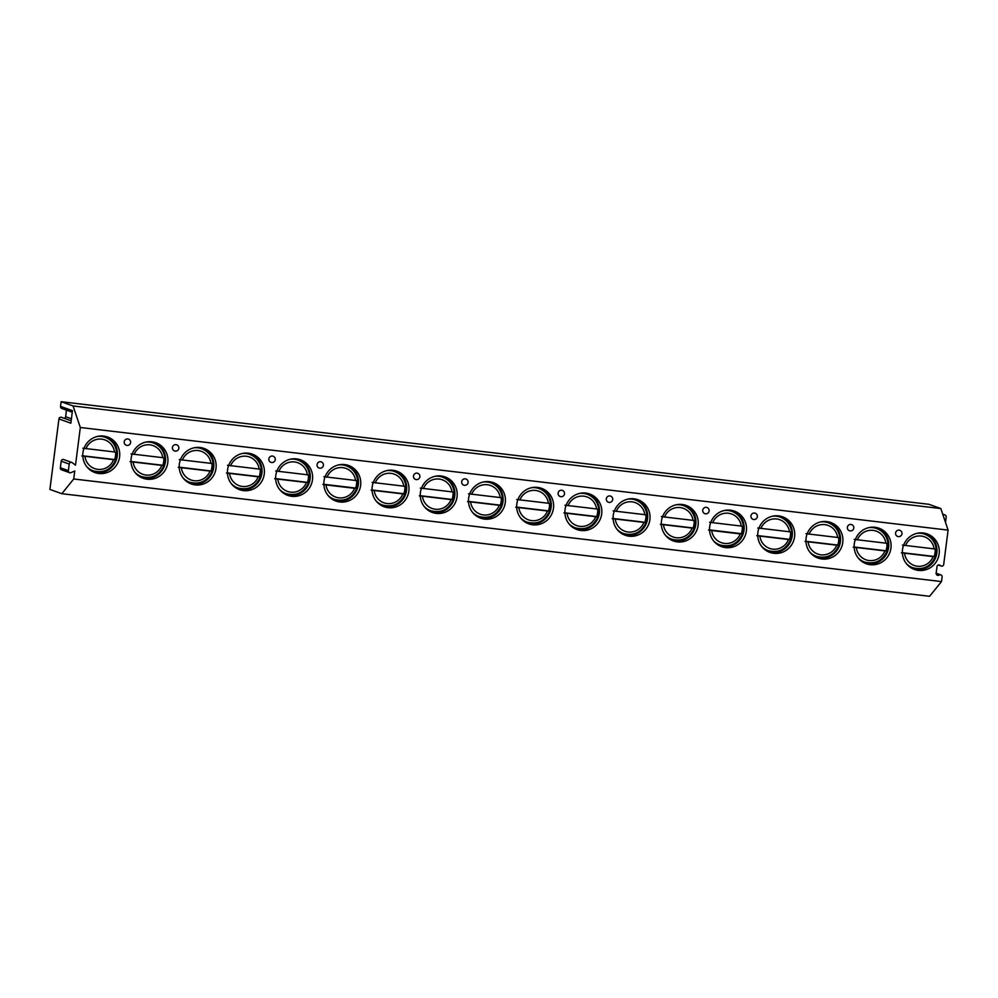 <?xml version="1.0" encoding="UTF-8"?>
<svg xmlns="http://www.w3.org/2000/svg" width="998" height="998" viewBox="0 0 998 998"><rect width="100%" height="100%" fill="white"/><g stroke="black" fill="none" stroke-linecap="round" stroke-linejoin="round"><path stroke-width="1.5" d="M72.255 412.211L61.776 408.469A1.959 1.909 -70.4 0 1 60.541 406.411L61.14 401.707L928.913 504.302L940.84 508.556L948.1 530.113L943.709 564.406A1.959 1.909 109.6 0 1 940.64 565.754L940.054 565.305A1.959 1.909 109.6 0 0 936.997 566.639L936.149 573.226A1.959 1.909 109.6 0 0 938.781 575.235L936.161 573.763M936.161 573.214L940.852 574.885A1.959 1.909 109.6 0 1 942.1 576.956L941.501 581.572L929.6 596.293L61.826 493.698L49.9 489.444L58.932 418.948A1.959 1.909 -70.4 0 1 61.489 417.326L71.157 420.782M940.852 574.885A1.959 1.909 109.6 0 0 939.467 574.935M941.501 581.572L73.727 478.978L61.826 493.698M69.623 472.69L61.589 469.821A1.959 1.909 -70.4 0 1 60.342 467.763L68.375 470.619A1.959 1.909 -70.4 0 0 71.008 472.64L74.75 471.006L73.727 478.978M68.375 470.619L69.224 464.045A1.959 1.909 -70.4 0 1 72.28 462.71L75.499 465.168L80.327 427.506L948.1 530.113M98.902 473.514A18.887 18.451 -70.4 0 1 83.321 450.597A18.887 18.451 -70.4 0 1 107.647 437.024A18.887 18.451 -70.4 0 1 98.902 473.514M147.118 479.215A18.887 18.451 -70.4 0 1 131.536 456.298A18.887 18.451 -70.4 0 1 155.85 442.725A18.887 18.451 -70.4 0 1 147.118 479.215M195.321 484.916A18.887 18.451 -70.4 0 1 179.74 461.999A18.887 18.451 -70.4 0 1 204.066 448.426A18.887 18.451 -70.4 0 1 195.321 484.916M243.537 490.617A18.887 18.451 -70.4 0 1 227.956 467.7A18.887 18.451 -70.4 0 1 252.269 454.115A18.887 18.451 -70.4 0 1 243.537 490.617M291.74 496.318A18.887 18.451 -70.4 0 1 276.159 473.401A18.887 18.451 -70.4 0 1 300.485 459.816A18.887 18.451 -70.4 0 1 291.74 496.318M339.956 502.006A18.887 18.451 -70.4 0 1 324.375 479.09A18.887 18.451 -70.4 0 1 348.689 465.517A18.887 18.451 -70.4 0 1 339.956 502.006M388.16 507.708A18.887 18.451 -70.4 0 1 372.578 484.791A18.887 18.451 -70.4 0 1 396.905 471.218A18.887 18.451 -70.4 0 1 388.16 507.708M436.376 513.409A18.887 18.451 -70.4 0 1 420.794 490.492A18.887 18.451 -70.4 0 1 445.108 476.919A18.887 18.451 -70.4 0 1 436.376 513.409M484.579 519.11A18.887 18.451 -70.4 0 1 468.998 496.193A18.887 18.451 -70.4 0 1 493.324 482.62A18.887 18.451 -70.4 0 1 484.579 519.11M532.795 524.811A18.887 18.451 -70.4 0 1 517.214 501.894A18.887 18.451 -70.4 0 1 541.527 488.321A18.887 18.451 -70.4 0 1 532.795 524.811M580.998 530.512A18.887 18.451 -70.4 0 1 565.417 507.595A18.887 18.451 -70.4 0 1 589.743 494.022A18.887 18.451 -70.4 0 1 580.998 530.512M629.214 536.213A18.887 18.451 -70.4 0 1 613.633 513.296A18.887 18.451 -70.4 0 1 637.947 499.724A18.887 18.451 -70.4 0 1 629.214 536.213M677.417 541.914A18.887 18.451 -70.4 0 1 661.836 518.997A18.887 18.451 -70.4 0 1 686.162 505.425A18.887 18.451 -70.4 0 1 677.417 541.914M725.633 547.615A18.887 18.451 -70.4 0 1 710.052 524.699A18.887 18.451 -70.4 0 1 734.366 511.113A18.887 18.451 -70.4 0 1 725.633 547.615M773.837 553.316A18.887 18.451 -70.4 0 1 758.255 530.4A18.887 18.451 -70.4 0 1 782.582 516.814A18.887 18.451 -70.4 0 1 773.837 553.316M822.053 559.017A18.887 18.451 -70.4 0 1 806.471 536.088A18.887 18.451 -70.4 0 1 830.785 522.515A18.887 18.451 -70.4 0 1 822.053 559.017M870.256 564.706A18.887 18.451 -70.4 0 1 854.675 541.789A18.887 18.451 -70.4 0 1 879.001 528.216A18.887 18.451 -70.4 0 1 870.256 564.706M918.472 570.407A18.887 18.451 -70.4 0 1 902.891 547.49A18.887 18.451 -70.4 0 1 927.204 533.918A18.887 18.451 -70.4 0 1 918.472 570.407M126.971 445.395A3.256 3.181 -70.4 0 1 124.288 441.453A3.256 3.181 -70.4 0 1 128.48 439.108A3.256 3.256 0 0 1 127.008 445.407A3.256 3.256 0 0 1 126.297 445.233M175.186 451.096A3.256 3.181 -70.4 0 1 172.504 447.141A3.256 3.181 -70.4 0 1 176.696 444.809A3.256 3.256 0 0 1 175.211 451.108A3.256 3.256 0 0 1 174.5 450.934M271.606 462.498A3.256 3.181 -70.4 0 1 268.924 458.544A3.256 3.181 -70.4 0 1 273.115 456.211A3.256 3.256 0 0 1 271.631 462.511A3.256 3.256 0 0 1 270.92 462.336M319.809 468.199A3.256 3.181 -70.4 0 1 317.127 464.245A3.256 3.181 -70.4 0 1 321.319 461.912A3.256 3.256 0 0 1 319.847 468.199A3.256 3.256 0 0 1 319.135 468.037M416.228 479.601A3.256 3.181 -70.4 0 1 413.546 475.647A3.256 3.181 -70.4 0 1 417.738 473.301A3.256 3.256 0 0 1 416.266 479.601A3.256 3.256 0 0 1 415.555 479.439M464.444 485.302A3.256 3.181 -70.4 0 1 461.762 481.348A3.256 3.181 -70.4 0 1 465.954 479.003A3.256 3.256 0 0 1 464.469 485.302A3.256 3.256 0 0 1 463.758 485.14M560.864 496.692A3.256 3.181 -70.4 0 1 558.181 492.75A3.256 3.181 -70.4 0 1 562.373 490.405A3.256 3.256 0 0 1 560.888 496.705A3.256 3.256 0 0 1 560.177 496.542M609.067 502.393A3.256 3.181 -70.4 0 1 606.385 498.451A3.256 3.181 -70.4 0 1 610.576 496.106A3.256 3.256 0 0 1 609.104 502.406A3.256 3.256 0 0 1 608.393 502.244M705.486 513.795A3.256 3.181 -70.4 0 1 702.804 509.841A3.256 3.181 -70.4 0 1 706.996 507.508A3.256 3.256 0 0 1 705.524 513.808A3.256 3.256 0 0 1 704.813 513.633M753.702 519.496A3.256 3.181 -70.4 0 1 751.02 515.542A3.256 3.181 -70.4 0 1 755.212 513.209A3.256 3.256 0 0 1 753.727 519.509A3.256 3.256 0 0 1 753.016 519.334M850.121 530.899A3.256 3.181 -70.4 0 1 847.439 526.944A3.256 3.181 -70.4 0 1 851.631 524.599A3.256 3.256 0 0 1 850.146 530.899A3.256 3.256 0 0 1 849.435 530.736M898.325 536.6A3.256 3.181 -70.4 0 1 895.643 532.645A3.256 3.181 -70.4 0 1 899.834 530.3A3.256 3.256 0 0 1 898.362 536.6A3.256 3.256 0 0 1 897.651 536.437M66.479 410.141L65.643 416.715A1.959 1.909 -70.4 0 1 64.321 418.337M60.541 406.411L72.455 410.652L70.858 423.189L58.932 418.948M61.14 401.707L73.066 405.961L80.327 427.506M940.84 508.556L73.066 405.961M60.342 467.763L61.19 461.176A1.959 1.909 -70.4 0 1 63.747 459.567L71.781 462.423M943.073 515.193L943.547 514.98A1.959 1.909 -70.4 0 1 946.179 517.001L945.493 522.366M106.462 436.65A18.887 18.451 109.6 0 1 96.569 472.678A18.887 18.451 -70.4 0 1 93.812 472.129M98.577 436.213A17.814 17.415 -70.4 0 1 105.077 437.249M93.113 470.794A17.814 17.415 -70.4 0 1 92.989 470.744A17.814 17.415 -70.4 0 1 87.425 467.476M115.593 459.978A17.814 17.415 -70.4 0 1 93.238 470.844C103.555 473.426 111.028 469.796 115.668 459.966L115.356 459.841A17.814 17.415 109.6 0 0 116.367 452.244M82.834 448.202L116.666 452.219C115.706 444.958 111.888 439.981 105.214 437.286A17.814 17.415 -70.4 0 1 116.604 452.194M115.618 459.928L81.848 455.936M82.809 455.812L114.583 459.567A17.814 17.415 109.6 0 0 115.606 452.181M115.356 459.841L114.583 459.567M154.665 442.351A18.887 18.451 109.6 0 1 144.785 478.379A18.887 18.451 -70.4 0 1 142.015 477.83M146.781 441.914A17.814 17.415 -70.4 0 1 153.156 442.9A17.814 17.415 -70.4 0 1 153.293 442.937M141.329 476.495A17.814 17.415 -70.4 0 1 135.641 473.177M163.809 465.679A17.814 17.415 -70.4 0 1 141.454 476.545C151.771 479.115 159.243 475.497 163.872 465.667L163.572 465.542A17.814 17.415 109.6 0 0 164.57 457.945M131.05 453.903L164.87 457.92C163.909 450.659 160.092 445.682 153.418 442.987A17.814 17.415 -70.4 0 1 164.82 457.895M163.822 465.629L130.052 461.637M131.025 461.513L162.786 465.268A17.814 17.415 109.6 0 0 163.809 457.882M163.572 465.542L162.786 465.268M202.881 448.04A18.887 18.451 109.6 0 1 192.988 484.08A18.887 18.451 -70.4 0 1 190.231 483.531M194.997 447.615A17.814 17.415 -70.4 0 1 201.371 448.601A17.814 17.415 -70.4 0 1 201.496 448.638M189.533 482.196A17.814 17.415 -70.4 0 1 189.408 482.146A17.814 17.415 -70.4 0 1 183.844 478.878M212.013 471.38A17.814 17.415 -70.4 0 1 189.657 482.246C199.974 484.816 207.447 481.198 212.087 471.368L211.776 471.243A17.814 17.415 109.6 0 0 212.786 463.646M179.253 459.604L213.085 463.621C212.125 456.36 208.308 451.383 201.633 448.688A17.814 17.415 -70.4 0 1 213.023 463.596M211.776 471.243L211.002 470.969A17.814 17.415 109.6 0 0 212.025 463.583M212.038 471.33L178.268 467.338M179.228 467.201L211.002 470.969M251.084 453.741A18.887 18.451 109.6 0 1 241.204 489.781A18.887 18.451 -70.4 0 1 238.435 489.232M243.2 453.317A17.814 17.415 -70.4 0 1 249.575 454.302A17.814 17.415 -70.4 0 1 249.712 454.339M237.749 487.897A17.814 17.415 -70.4 0 1 232.06 484.579M260.228 477.081A17.814 17.415 -70.4 0 1 237.873 487.947C248.19 490.517 255.663 486.899 260.303 477.069L259.991 476.944A17.814 17.415 109.6 0 0 260.989 469.334M227.469 465.293L261.289 469.322C260.328 462.062 256.511 457.084 249.837 454.389A17.814 17.415 -70.4 0 1 261.239 469.297M259.991 476.944L259.206 476.657A17.814 17.415 109.6 0 0 260.228 469.285M260.241 477.032L226.471 473.04M227.444 472.902L259.206 476.657M299.3 459.442A18.887 18.451 109.6 0 1 289.408 495.482A18.887 18.451 -70.4 0 1 286.651 494.933M291.416 459.018A17.814 17.415 -70.4 0 1 297.915 460.041M285.952 493.598A17.814 17.415 -70.4 0 1 285.827 493.548A17.814 17.415 -70.4 0 1 280.263 490.28M308.444 482.783A17.814 17.415 -70.4 0 1 286.077 493.648C296.394 496.218 303.866 492.588 308.507 482.77L308.195 482.645A17.814 17.415 109.6 0 0 309.205 475.036M275.673 470.994L309.505 475.023C308.544 467.763 304.727 462.785 298.053 460.09A17.814 17.415 -70.4 0 1 309.442 474.986M308.195 482.645L307.421 482.358A17.814 17.415 109.6 0 0 308.444 474.986M308.457 482.733L274.687 478.741M275.648 478.603L307.421 482.358M347.504 465.143A18.887 18.451 109.6 0 1 337.623 501.183A18.887 18.451 -70.4 0 1 334.854 500.634M339.619 464.719A17.814 17.415 -70.4 0 1 346.131 465.742M334.168 499.299A17.814 17.415 -70.4 0 1 328.479 495.969M354.577 488.309L326.009 484.928A15.207 14.858 109.6 0 0 354.577 488.309L356.66 488.434A17.814 17.415 -70.4 0 1 334.293 499.337C344.609 501.919 352.082 498.289 356.723 488.459L356.411 488.334A17.814 17.415 109.6 0 0 357.409 480.737M323.888 476.695L357.708 480.724C356.748 473.451 352.93 468.474 346.256 465.792A17.814 17.415 -70.4 0 1 357.658 480.687M356.411 488.334L355.625 488.059A17.814 17.415 109.6 0 0 356.648 480.687M326.009 484.928L322.89 484.442M323.863 484.304L355.625 488.059M395.719 470.844A18.887 18.451 109.6 0 1 385.827 506.884A18.887 18.451 -70.4 0 1 383.07 506.335M387.835 470.42A17.814 17.415 -70.4 0 1 394.335 471.443M382.371 505A17.814 17.415 -70.4 0 1 382.246 504.951A17.814 17.415 -70.4 0 1 376.683 501.67M404.864 494.185A17.814 17.415 -70.4 0 1 382.496 505.038C392.813 507.62 400.285 503.99 404.926 494.16L404.614 494.035A17.814 17.415 109.6 0 0 405.625 486.438M372.092 482.396L405.924 486.425C404.963 479.152 401.146 474.175 394.472 471.493A17.814 17.415 -70.4 0 1 405.862 486.388M404.614 494.035L403.841 493.761A17.814 17.415 109.6 0 0 404.864 486.388M404.876 494.135L371.106 490.143M372.067 490.006L403.841 493.761M443.923 476.545A18.887 18.451 109.6 0 1 434.043 512.585A18.887 18.451 -70.4 0 1 431.273 512.036M436.039 476.121A17.814 17.415 -70.4 0 1 442.551 477.144M430.587 510.689A17.814 17.415 -70.4 0 1 430.45 510.652A17.814 17.415 -70.4 0 1 424.899 507.371M453.067 499.886A17.814 17.415 -70.4 0 1 430.712 510.739C441.029 513.321 448.501 509.691 453.142 499.861L452.83 499.736A17.814 17.415 109.6 0 0 453.828 492.139M420.308 488.097L454.127 492.126C453.167 484.853 449.349 479.876 442.675 477.194A17.814 17.415 -70.4 0 1 454.078 492.089M452.83 499.736L452.044 499.462A17.814 17.415 109.6 0 0 453.067 492.089M453.08 499.836L419.31 495.844M420.283 495.707L452.044 499.462M492.139 482.246A18.887 18.451 109.6 0 1 482.246 518.286A18.887 18.451 -70.4 0 1 479.489 517.737M484.255 481.822A17.814 17.415 -70.4 0 1 490.754 482.845M478.791 516.39A17.814 17.415 -70.4 0 1 478.666 516.353A17.814 17.415 -70.4 0 1 473.102 513.072M501.283 505.587A17.814 17.415 -70.4 0 1 478.915 516.44C489.232 519.022 496.705 515.392 501.345 505.562L501.033 505.437A17.814 17.415 109.6 0 0 502.044 497.84M468.511 493.798L502.343 497.815C501.383 490.554 497.565 485.577 490.891 482.882A17.814 17.415 -70.4 0 1 502.281 497.79M501.033 505.437L500.26 505.163A17.814 17.415 109.6 0 0 501.283 497.777M501.295 505.537L467.526 501.545M468.486 501.408L500.26 505.163M540.342 487.947A18.887 18.451 109.6 0 1 530.462 523.975A18.887 18.451 -70.4 0 1 527.692 523.439M532.458 487.523A17.814 17.415 -70.4 0 1 538.97 488.546M527.006 522.091A17.814 17.415 -70.4 0 1 526.869 522.054A17.814 17.415 -70.4 0 1 521.318 518.773M549.486 511.275A17.814 17.415 -70.4 0 1 527.131 522.141C537.448 524.723 544.92 521.093 549.561 511.263L549.249 511.138A17.814 17.415 109.6 0 0 550.247 503.541M516.727 499.499L550.497 503.491C549.586 496.256 545.769 491.278 539.095 488.583A17.814 17.415 -70.4 0 1 550.497 503.491M549.249 511.138L548.463 510.864A17.814 17.415 109.6 0 0 549.486 503.479M549.499 511.238L515.729 507.234M516.702 507.109L548.463 510.864M588.558 493.648A18.887 18.451 109.6 0 1 578.665 529.676A18.887 18.451 -70.4 0 1 575.908 529.127M580.674 493.212A17.814 17.415 -70.4 0 1 587.173 494.247M575.21 527.792A17.814 17.415 -70.4 0 1 575.085 527.755A17.814 17.415 -70.4 0 1 569.521 524.474M597.702 516.976A17.814 17.415 -70.4 0 1 575.335 527.842C585.651 530.425 593.124 526.794 597.765 516.964L597.453 516.839A17.814 17.415 109.6 0 0 598.463 509.242M564.93 505.2L598.763 509.217C597.802 501.957 593.985 496.979 587.311 494.284A17.814 17.415 -70.4 0 1 598.7 509.192M597.453 516.839L596.679 516.565A17.814 17.415 109.6 0 0 597.702 509.18M597.715 516.927L563.945 512.935M564.905 512.81L596.679 516.565M636.761 499.349A18.887 18.451 109.6 0 1 626.881 535.377A18.887 18.451 -70.4 0 1 624.112 534.828M628.877 498.913A17.814 17.415 -70.4 0 1 635.389 499.948M623.426 533.493A17.814 17.415 -70.4 0 1 617.737 530.175M645.906 522.678A17.814 17.415 -70.4 0 1 623.55 533.543C633.867 536.113 641.34 532.495 645.98 522.665L645.669 522.54A17.814 17.415 109.6 0 0 646.667 514.943M613.146 510.901L646.966 514.918C646.005 507.658 642.188 502.68 635.514 499.986A17.814 17.415 -70.4 0 1 646.916 514.893M645.669 522.54L644.883 522.266A17.814 17.415 109.6 0 0 645.906 514.881M645.918 522.628L612.148 518.636M613.121 518.511L644.883 522.266M684.977 505.038A18.887 18.451 109.6 0 1 675.085 541.078A18.887 18.451 -70.4 0 1 672.328 540.529M677.093 504.614A17.814 17.415 -70.4 0 1 683.468 505.599A17.814 17.415 -70.4 0 1 683.593 505.637M671.629 539.194A17.814 17.415 -70.4 0 1 671.504 539.145A17.814 17.415 -70.4 0 1 665.94 535.876M694.121 528.379A17.814 17.415 -70.4 0 1 671.766 539.244C682.071 541.814 689.543 538.196 694.184 528.366L693.872 528.241A17.814 17.415 109.6 0 0 694.882 520.644M661.35 516.602L695.182 520.619C694.221 513.359 690.404 508.381 683.73 505.687A17.814 17.415 -70.4 0 1 695.119 520.594M693.872 528.241L693.099 527.967A17.814 17.415 109.6 0 0 694.121 520.582M694.134 528.329L660.364 524.337M661.325 524.212L693.099 527.967M733.181 510.739A18.887 18.451 109.6 0 1 723.3 546.779A18.887 18.451 -70.4 0 1 720.531 546.23M725.297 510.315A17.814 17.415 -70.4 0 1 731.671 511.3A17.814 17.415 -70.4 0 1 731.808 511.338M719.845 544.896A17.814 17.415 -70.4 0 1 714.156 541.577M740.254 533.905L711.699 530.537A15.207 14.858 109.6 0 0 740.254 533.905L742.337 534.03A17.814 17.415 -70.4 0 1 719.97 544.945C730.287 547.515 737.759 543.898 742.4 534.067L742.088 533.942A17.814 17.415 109.6 0 0 743.086 526.333M709.566 522.303L743.385 526.32C742.425 519.06 738.607 514.082 731.933 511.388A17.814 17.415 -70.4 0 1 743.335 526.295M742.088 533.942L741.302 533.668A17.814 17.415 109.6 0 0 742.325 526.283M711.699 530.537L708.568 530.038M709.541 529.901L741.302 533.668M781.397 516.44A18.887 18.451 109.6 0 1 771.504 552.48A18.887 18.451 -70.4 0 1 768.747 551.931M773.512 516.016A17.814 17.415 -70.4 0 1 780.012 517.039M768.048 550.597A17.814 17.415 -70.4 0 1 767.924 550.547A17.814 17.415 -70.4 0 1 762.36 547.278M790.541 539.781A17.814 17.415 -70.4 0 1 768.186 550.646C778.49 553.216 785.962 549.599 790.603 539.768L790.291 539.644A17.814 17.415 109.6 0 0 791.302 532.034M757.769 527.992L791.601 532.021C790.641 524.761 786.823 519.783 780.149 517.089A17.814 17.415 -70.4 0 1 791.539 531.996M790.291 539.644L789.518 539.357A17.814 17.415 109.6 0 0 790.541 531.984M790.553 539.731L756.783 535.739M757.744 535.602L789.518 539.357M829.6 522.141A18.887 18.451 109.6 0 1 819.72 558.181A18.887 18.451 -70.4 0 1 816.95 557.633M821.716 521.717A17.814 17.415 -70.4 0 1 828.228 522.74M816.264 556.298A17.814 17.415 -70.4 0 1 810.576 552.967M838.744 545.482A17.814 17.415 -70.4 0 1 816.389 556.335C826.706 558.917 834.178 555.287 838.819 545.469L838.507 545.345A17.814 17.415 109.6 0 0 839.505 537.735M805.985 533.693L839.805 537.722C838.844 530.462 835.027 525.484 828.352 522.79A17.814 17.415 -70.4 0 1 839.755 537.685M838.507 545.345L837.721 545.058A17.814 17.415 109.6 0 0 838.744 537.685M838.757 545.432L804.987 541.44M805.96 541.303L837.721 545.058M877.816 527.842A18.887 18.451 109.6 0 1 867.923 563.882A18.887 18.451 -70.4 0 1 865.166 563.334M869.932 527.418A17.814 17.415 -70.4 0 1 876.431 528.441M864.468 561.999A17.814 17.415 -70.4 0 1 864.343 561.949A17.814 17.415 -70.4 0 1 858.779 558.668M886.96 551.183A17.814 17.415 -70.4 0 1 864.605 562.036C874.909 564.619 882.382 560.988 887.022 551.158L886.711 551.033A17.814 17.415 109.6 0 0 887.721 543.436M854.188 539.394L888.02 543.423C887.06 536.151 883.242 531.173 876.568 528.491A17.814 17.415 -70.4 0 1 887.958 543.386M886.711 551.033L885.937 550.759A17.814 17.415 109.6 0 0 886.96 543.386M886.973 551.133L853.203 547.141M854.163 547.004L885.937 550.759M926.019 533.543A18.887 18.451 109.6 0 1 916.139 569.584A18.887 18.451 -70.4 0 1 913.37 569.035M918.135 533.119A17.814 17.415 -70.4 0 1 924.647 534.142M912.683 567.7A17.814 17.415 -70.4 0 1 906.995 564.369M935.163 556.884A17.814 17.415 -70.4 0 1 912.808 567.737C923.125 570.32 930.598 566.689 935.238 556.859L934.926 556.734A17.814 17.415 109.6 0 0 935.924 549.137M902.404 545.095L936.224 549.125C935.263 541.852 931.446 536.874 924.772 534.192A17.814 17.415 -70.4 0 1 936.174 549.087M934.926 556.734L934.14 556.46A17.814 17.415 109.6 0 0 935.163 549.087M935.176 556.834L901.406 552.842M902.379 552.705L934.14 556.46M940.054 565.305L938.981 564.918M940.64 565.754L938.469 564.98M938.781 575.235L936.349 574.361M65.643 416.715L71.419 418.773M61.19 461.176L69.224 464.045M942.923 514.768L943.547 514.98M97.654 436.4A17.814 17.415 -70.4 0 1 105.214 437.286L104.952 437.199M92.989 470.744L93.238 470.844A17.814 17.415 -70.4 0 1 86.826 466.752M114.52 452.069A15.207 14.858 109.6 0 0 85.953 448.688M84.967 456.435A15.207 14.858 109.6 0 0 113.535 459.816M145.858 442.102A17.814 17.415 -70.4 0 1 153.418 442.987L153.156 442.9M141.192 476.445L141.454 476.545A17.814 17.415 -70.4 0 1 135.042 472.453M162.736 457.77A15.207 14.858 109.6 0 0 134.169 454.389M133.171 462.136A15.207 14.858 109.6 0 0 161.738 465.505M194.074 447.79A17.814 17.415 -70.4 0 1 201.633 448.688L201.371 448.601M189.408 482.146L189.657 482.246A17.814 17.415 -70.4 0 1 183.245 478.154M210.94 463.471A15.207 14.858 109.6 0 0 182.372 460.09M181.387 467.837A15.207 14.858 109.6 0 0 209.954 471.206M242.277 453.491A17.814 17.415 -70.4 0 1 249.837 454.389L249.575 454.302M237.611 487.847L237.873 487.947A17.814 17.415 -70.4 0 1 231.461 483.855M259.156 469.172A15.207 14.858 109.6 0 0 230.588 465.792M229.59 473.539A15.207 14.858 109.6 0 0 258.158 476.907M290.493 459.192A17.814 17.415 -70.4 0 1 298.053 460.09L297.791 459.991M285.827 493.548L286.077 493.648A17.814 17.415 -70.4 0 1 279.665 489.556M307.359 474.873A15.207 14.858 109.6 0 0 278.791 471.493M277.806 479.227A15.207 14.858 109.6 0 0 306.374 482.608M338.696 464.893A17.814 17.415 -70.4 0 1 346.256 465.792L345.994 465.692M334.031 499.25L334.293 499.337A17.814 17.415 -70.4 0 1 327.88 495.257M355.575 480.562A15.207 14.858 109.6 0 0 327.007 477.194M386.912 470.594A17.814 17.415 -70.4 0 1 394.472 471.493L394.21 471.393M382.246 504.951L382.496 505.038A17.814 17.415 -70.4 0 1 376.084 500.959M403.778 486.263A15.207 14.858 109.6 0 0 375.211 482.895M374.225 490.629A15.207 14.858 109.6 0 0 402.793 494.01M435.116 476.296A17.814 17.415 -70.4 0 1 442.675 477.194L442.413 477.094M430.45 510.652L430.712 510.739A17.814 17.415 -70.4 0 1 424.3 506.647M451.994 491.964A15.207 14.858 109.6 0 0 423.426 488.596M422.441 496.33A15.207 14.858 109.6 0 0 450.996 499.711M483.331 481.997A17.814 17.415 -70.4 0 1 490.891 482.882L490.629 482.795M478.666 516.353L478.915 516.44A17.814 17.415 -70.4 0 1 472.503 512.348M500.198 497.665A15.207 14.858 109.6 0 0 471.63 494.284M470.644 502.031A15.207 14.858 109.6 0 0 499.212 505.412M531.535 487.698A17.814 17.415 -70.4 0 1 539.095 488.583L538.833 488.496M526.869 522.054L527.131 522.141A17.814 17.415 -70.4 0 1 520.719 518.049M548.413 503.366A15.207 14.858 109.6 0 0 519.846 499.986M518.86 507.733A15.207 14.858 109.6 0 0 547.415 511.113M579.751 493.399A17.814 17.415 -70.4 0 1 587.311 494.284L587.049 494.197M575.085 527.755L575.335 527.842A17.814 17.415 -70.4 0 1 568.922 523.75M596.617 509.067A15.207 14.858 109.6 0 0 568.062 505.687M567.064 513.434A15.207 14.858 109.6 0 0 595.631 516.814M627.954 499.1A17.814 17.415 -70.4 0 1 635.514 499.986L635.252 499.898M623.288 533.443L623.55 533.543A17.814 17.415 -70.4 0 1 617.138 529.451M644.833 514.768A15.207 14.858 109.6 0 0 616.265 511.388M615.279 519.135A15.207 14.858 109.6 0 0 643.835 522.503M676.17 504.801A17.814 17.415 -70.4 0 1 683.73 505.687L683.468 505.599M671.504 539.145L671.766 539.244A17.814 17.415 -70.4 0 1 665.342 535.153M693.036 520.469A15.207 14.858 109.6 0 0 664.481 517.089M663.483 524.836A15.207 14.858 109.6 0 0 692.051 528.204M724.373 510.489A17.814 17.415 -70.4 0 1 731.933 511.388L731.671 511.3M719.708 544.846L719.97 544.945A17.814 17.415 -70.4 0 1 713.558 540.854M741.252 526.171A15.207 14.858 109.6 0 0 712.684 522.79M772.589 516.191A17.814 17.415 -70.4 0 1 780.149 517.089L779.887 516.989M767.924 550.547L768.186 550.646A17.814 17.415 -70.4 0 1 761.761 546.555M789.455 531.872A15.207 14.858 109.6 0 0 760.9 528.491M759.902 536.225A15.207 14.858 109.6 0 0 788.47 539.606M820.793 521.892A17.814 17.415 -70.4 0 1 828.352 522.79L828.091 522.69M816.127 556.248L816.389 556.335A17.814 17.415 -70.4 0 1 809.977 552.256M837.671 537.573A15.207 14.858 109.6 0 0 809.104 534.192M808.118 541.926A15.207 14.858 109.6 0 0 836.673 545.307M869.009 527.593A17.814 17.415 -70.4 0 1 876.568 528.491L876.306 528.391M864.343 561.949L864.605 562.036A17.814 17.415 -70.4 0 1 858.18 557.957M885.875 543.261A15.207 14.858 109.6 0 0 857.319 539.893M856.321 547.628A15.207 14.858 109.6 0 0 884.889 551.008M917.212 533.294A17.814 17.415 -70.4 0 1 924.772 534.192L924.51 534.092M912.546 567.65L912.808 567.737A17.814 17.415 -70.4 0 1 906.396 563.645M934.091 548.962A15.207 14.858 109.6 0 0 905.523 545.594M904.537 553.329A15.207 14.858 109.6 0 0 933.093 556.709M938.32 565.018L941.151 566.028M944.931 514.931L942.723 514.145"/></g></svg>
